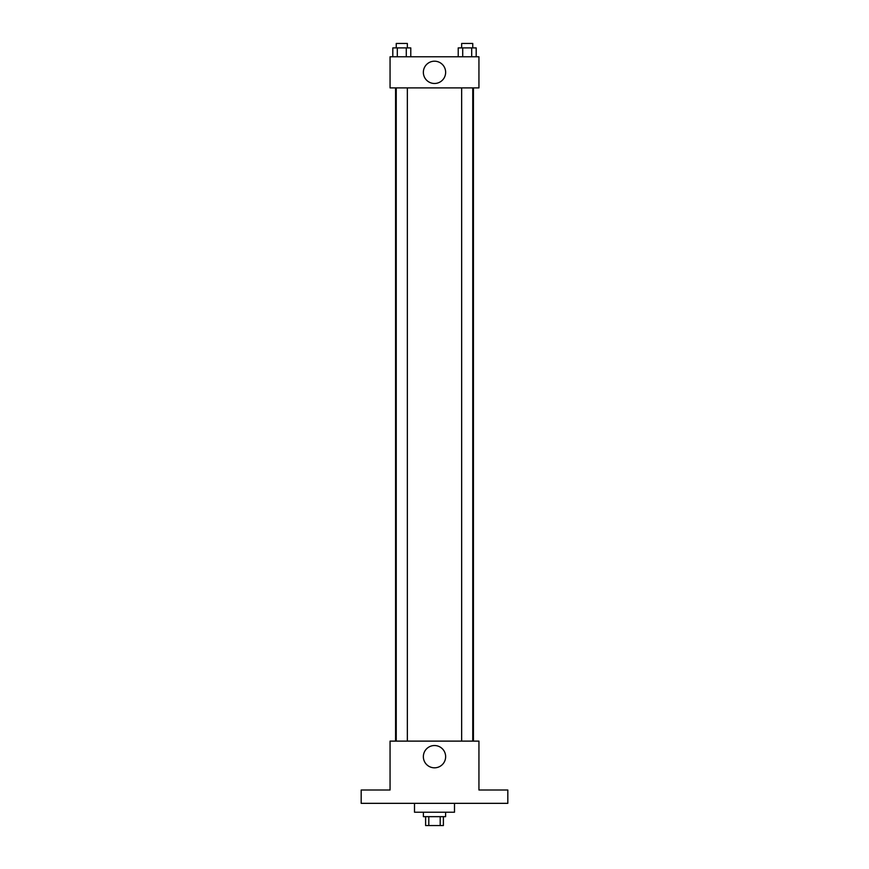 <?xml version="1.0" encoding="UTF-8"?>
<svg xmlns="http://www.w3.org/2000/svg" width="869" height="869" viewBox="0 0 869 869"><rect width="100%" height="100%" fill="white"/><g stroke="black" fill="none" stroke-linecap="round" stroke-linejoin="round"><path stroke-width="1.3" d="M440.203 816.664L440.203 825.55L425.614 825.55L425.614 816.664M440.203 825.55L443.386 825.55L443.386 816.664M445.612 812.222L445.612 816.664L423.388 816.664L423.388 812.222M428.797 816.664L428.797 825.55M414.502 803.336L414.502 812.222L454.498 812.222L454.498 803.336M507.822 803.336L361.178 803.336L361.178 789.997L390.062 789.997L390.062 741.116L478.938 741.116L478.938 789.997L507.822 789.997L507.822 803.336M445.645 756.671A11.145 11.145 0 0 1 428.928 766.328A11.145 11.145 0 0 1 428.928 747.025A11.145 11.145 0 0 1 445.645 756.671M473.431 87.888L473.431 741.116M461.656 741.116L461.656 87.888M407.344 87.888L407.344 741.116M478.938 87.888L390.062 87.888L390.062 56.778L478.938 56.778L478.938 87.888M445.645 72.333A11.145 11.145 0 0 1 428.928 81.99A11.145 11.145 0 0 1 428.928 62.687A11.145 11.145 0 0 1 445.645 72.333M476.19 56.778L476.19 47.893L458.224 47.893L458.224 56.778M471.693 47.893L471.693 56.778M462.721 47.893L462.721 56.778M461.656 47.893L461.656 43.45L472.758 43.45L472.758 47.893M410.776 56.778L410.776 47.893L392.81 47.893L392.81 56.778M406.279 47.893L406.279 56.778M397.307 47.893L397.307 56.778M396.242 47.893L396.242 43.45L407.344 43.45L407.344 47.893M395.569 87.888L395.569 741.116M472.758 741.116L472.758 87.888M396.242 87.888L396.242 741.116"/></g></svg>
